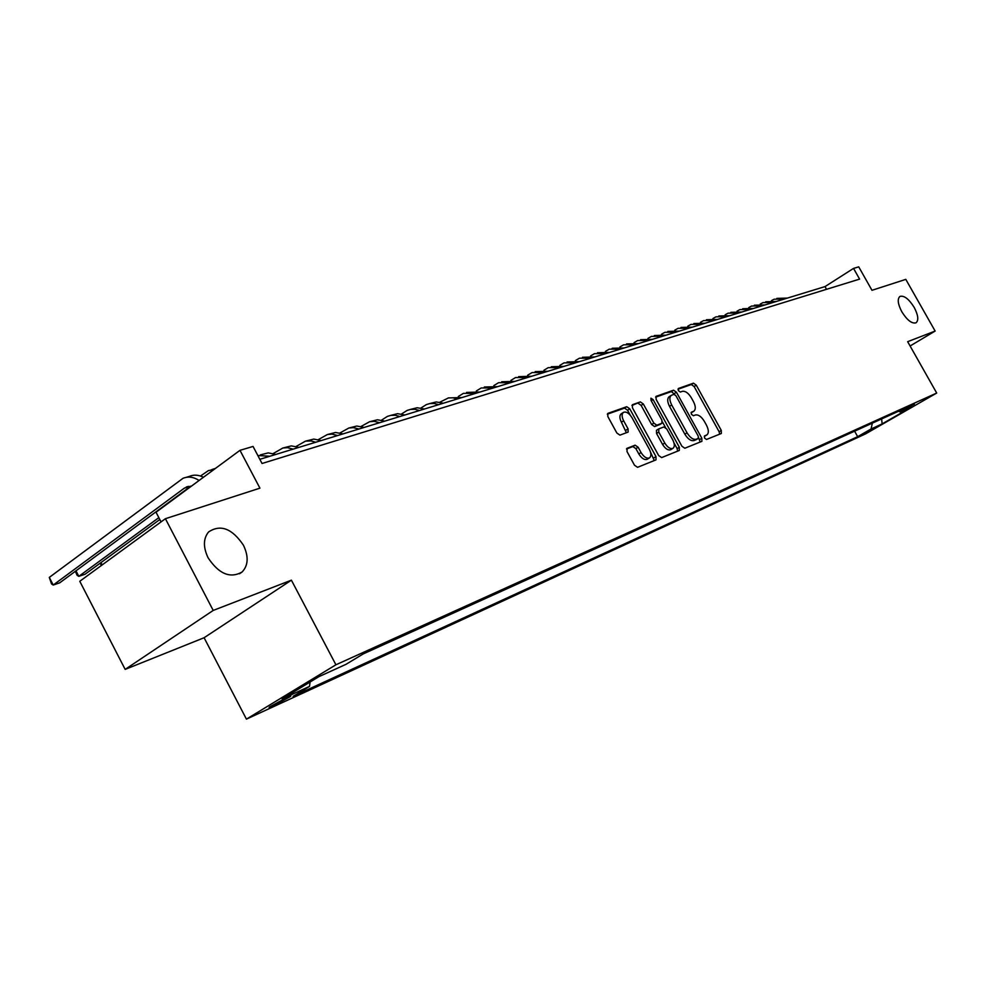 <?xml version="1.0" encoding="UTF-8"?>
<svg xmlns="http://www.w3.org/2000/svg" width="986" height="986" viewBox="0 0 986 986"><rect width="100%" height="100%" fill="white"/><g stroke="black" fill="none" stroke-linecap="round" stroke-linejoin="round"><path stroke-width="1.48" d="M704.546 438.08L706.518 439.473L721.321 433.495L721.296 430.426L696.276 385.181L693.478 383.172L678.38 388.496L678.356 390.629L680.34 392.046L682.324 391.343C685.369 390.85 688.376 393.007 691.359 397.814L693.454 401.61C695.771 406.269 695.882 409.486 693.799 411.236L691.359 412.197L691.433 414.317L693.417 415.735L695.376 414.983C698.396 414.44 701.391 416.573 704.374 421.392L706.481 425.2C708.835 429.97 708.934 433.236 706.765 434.986L704.485 435.923L704.546 438.08M243.456 545.246C232.141 528.471 220.519 524.047 208.576 531.959C203.227 538.553 203.067 547.156 208.083 557.793C218.843 573.951 230.157 578.708 242.014 572.065C248.312 565.52 248.792 556.572 243.456 545.246M914.195 307.398C908.87 298.955 904.125 295.295 899.959 296.416C897.186 298.894 897.802 304.021 901.82 311.786C907.12 320.191 911.853 323.876 916.006 322.829C918.853 320.339 918.237 315.2 914.195 307.398M272.518 706.272L290.057 696.745C291.77 695.5 290.919 695.648 287.518 697.188L269.917 706.74C268.18 707.997 269.042 707.837 272.518 706.272M627.121 448.236L627.01 451.563L634.503 465.232L637.572 467.315L656.023 459.858L655.986 456.617L629.746 408.796L626.726 406.7L607.795 413.405L607.857 416.573L616.866 433.039L619.947 435.134L628.131 432.078L628.082 428.885L623.633 420.788C621.673 416.795 621.611 413.984 623.448 412.37C626.258 411.347 629.117 413.146 632.038 417.744L649.343 449.283C651.376 453.449 651.401 456.333 649.417 457.923C646.656 458.81 643.87 457.011 641.048 452.537L638.139 447.237L635.107 445.167L626.825 448.42M910.09 346L935.135 331.062L905.801 279.371L871.981 290.303L858.732 266.861L853.543 268.402L859.595 279.112L262.042 463.494L253.057 446.448L239.98 450.331L156.022 512.239L161.051 521.89M213.21 610.433L125.16 669.395L204.102 637.732L291.4 580.175L213.21 610.433L165.401 518.71L259.922 488.156L239.98 450.331M291.4 580.175L335.918 664.786L936.7 393.044L865.523 433.902L246.426 719.139L335.918 664.786M935.135 331.062L907.662 341.686L936.7 393.044M681.905 446.227L684.802 448.236L701.896 441.334L701.822 438.228L676.433 392.218L673.574 390.185L656.047 396.384L656.146 399.429L681.905 446.227M679.305 450.454L661.643 457.59L658.66 455.544L632.457 407.834L632.383 404.728L640.345 401.906L643.316 403.977L653.841 423.13L656.799 425.188L661.963 423.228L661.889 420.122L650.994 400.328L650.92 398.184L653.102 399.576L679.342 447.25L679.305 450.454M125.16 669.395L79.78 581.284L165.401 518.71M875.235 427.53L860.568 435.467L875.235 427.53M310.072 682.016L309.53 686.392L293.113 696.326L857.672 436.675L871.057 428.984L872.351 423.13M309.53 686.392L282.193 698.926L318.885 676.667L346.049 664.305L363.279 653.891L914.379 404.087L900.575 412.012L911.446 407.07L882.137 423.894L871.057 428.984M204.102 637.732L246.426 719.139M853.543 268.402L825.011 286.593L259.836 459.316M826.539 289.305L825.011 286.593M854.603 431.178L857.672 436.675M898.419 411.322L900.575 412.012M881.632 418.927L882.137 423.894M692.061 412.259L691.038 412.851M719.644 434.173L719.127 431.745L694.132 386.537L691.334 384.528L677.961 389.248M674.744 394.462L671.404 391.565L655.604 397.136M700.146 442.036L698.667 437.821M698.261 438.4L698.273 436.206L675.952 395.756L673.956 394.326L671.343 395.324C669.284 397.111 669.395 400.328 671.7 404.975L687.045 432.817C690.089 437.71 693.133 439.855 696.19 439.238L698.261 438.4L696.227 439.645M669.667 396.458L669.174 396.692C667.103 398.492 667.226 401.709 669.519 406.355L671.7 404.975M696.067 439.744L693.996 440.569C690.939 441.198 687.883 439.053 684.839 434.16L669.519 406.355M631.927 405.505L640.345 401.906M659.905 424.498L654.593 426.568L651.635 424.522L641.122 405.382L638.152 403.299M662.469 421.971L665.476 427.431M674.017 442.96L677.123 448.605L679.342 447.25M664.786 443.047C667.547 447.422 670.258 449.197 672.92 448.371C674.831 446.831 674.781 444.008 672.772 439.904L666.77 428.996L663.837 426.963L658.821 428.861L658.747 432.065L664.786 443.047L662.567 444.415C665.328 448.79 668.04 450.565 670.702 449.727L670.85 449.628M658.537 429.046L656.466 430.303L656.54 433.446L658.747 432.065M662.567 444.415L656.54 433.446M677.641 451.132L677.123 448.605M647.334 459.205L647.173 459.303C644.413 460.191 641.615 458.391 638.805 453.93L635.896 448.63L632.864 446.559L626.492 449.012M623.448 412.37L621.229 413.787C619.393 415.402 619.454 418.2 621.414 422.205L623.633 420.788M626.381 432.743L621.414 422.205M630.264 415.18L627.54 410.213L624.52 408.118L607.327 414.182M654.26 460.573L650.513 452.093M771.471 300.644L774.096 299.226L784.61 298.943M776.857 298.388L787.346 298.105M760.231 304.082L762.93 302.616L773.505 302.332M765.703 301.778L776.302 301.482M748.756 307.583L751.529 306.067L762.19 305.796M754.327 305.216L765.037 304.921M737.06 311.157L739.907 309.592L750.629 309.333M742.717 308.729L753.538 308.433M725.117 314.805L728.05 313.178L738.847 312.932M730.872 312.328L741.817 312.02M712.927 318.527L715.935 316.851L726.805 316.605M718.782 315.988L729.837 315.68M700.479 322.323L703.573 320.598L714.517 320.364M706.432 319.723L717.611 319.415M687.76 326.218L690.952 324.419L701.958 324.197M693.824 323.544L705.126 323.235M674.769 330.187L678.06 328.326L689.14 328.116M680.956 327.451L692.369 327.13M661.507 334.242L664.884 332.319L676.039 332.122M667.793 331.432L679.342 331.111M647.938 338.395L651.413 336.399L662.654 336.214M654.347 335.511L666.018 335.178M634.072 342.635L637.659 340.564L648.961 340.392M640.604 339.677L652.412 339.344M619.898 346.973L623.583 344.829L634.972 344.669M626.554 343.929L638.497 343.596M605.392 351.41L609.2 349.192L620.662 349.044M612.183 348.28L624.261 347.947M590.565 355.958L594.484 353.654L606.02 353.518M597.491 352.741L609.705 352.396M575.38 360.605L579.423 358.214L591.033 358.103M582.443 357.289L594.817 356.944M559.838 365.362L564.017 362.885L575.701 362.786M567.061 361.961L579.571 361.603M543.927 370.243L548.241 367.655L559.999 367.581M551.297 366.73L563.967 366.373M527.633 375.247L532.083 372.56L543.927 372.498M535.164 371.623L547.982 371.254M510.933 380.362L515.542 377.564L527.461 377.527M518.636 376.627L531.614 376.258M493.826 385.612L498.583 382.704L510.588 382.691M501.701 381.767L514.84 381.385M476.3 390.998L481.205 387.966L493.283 387.966M484.348 387.017L497.647 386.635M458.317 396.52L463.395 393.365L475.56 393.389M466.551 392.416L480.034 392.021M439.867 402.189L448.47 397.913L452.894 397.802L457.368 398.948M448.297 397.937L461.953 397.543M420.948 408.007L426.383 404.58L429.748 403.582L434.197 403.484L438.708 404.654M429.576 403.619L436.231 401.955L443.417 403.212M401.524 413.984L407.156 410.41L410.533 409.4L415.02 409.313L419.555 410.509M410.361 409.436L417.152 407.736L424.387 409.03M381.582 420.122L387.412 416.388L390.813 415.377L395.324 415.291L399.897 416.511M390.641 415.414L397.568 413.676L404.852 414.995M361.086 426.433L369.676 421.688L374.175 421.342L379.696 422.686M370.379 421.552L377.465 419.777L384.799 421.133M340.047 432.916L348.871 427.998L353.395 427.653L358.953 429.021M349.574 427.85L356.809 426.038L364.191 427.419M318.404 439.583L327.488 434.481L332.023 434.148L337.631 435.541M328.19 434.333L335.585 432.472L343.017 433.902M296.157 446.448L305.5 441.136L311.009 440.915L315.705 442.246M306.202 440.988L313.758 439.09L321.239 440.545M273.27 453.523L282.883 447.989L287.481 447.669L293.162 449.135M283.598 447.841L291.314 445.894L298.857 447.385M257.864 455.557L269.954 456.222M260.341 454.891L268.229 452.894L275.821 454.435M101.262 565.582L100.264 563.105M100.954 562.599L102.162 564.929M158.832 517.65L78.806 576.354L85.092 574.222L159.806 519.511M75.971 570.832L78.806 576.354L77.068 575.269L75.355 571.288M200.503 476.028L208.379 470.63L214.11 469.398M211.731 469.619L215.478 468.399M191.247 486.258L184.444 488.082L53.219 585.043L59.69 582.849L190.705 486.221M49.3 577.402L53.219 585.043L51.518 583.922L49.3 577.402L182.965 478.333C188.104 476.189 193.49 476.891 199.135 480.453M186.329 477.31L189.398 476.386C193.798 474.5 198.494 474.796 203.449 477.261M704.3 436.453L706.481 435.122M691.235 412.777L693.404 411.421M691.334 384.528L693.478 383.172M694.132 386.537L696.276 385.181M719.127 431.745L721.296 430.426M671.404 391.565L673.574 390.185M674.264 393.599L676.433 392.218M699.629 439.571L701.822 438.228M684.839 434.16L687.045 432.817M693.996 440.569L696.19 439.238M641.122 405.382L643.316 403.977M651.635 424.522L653.841 423.13M654.593 426.568L656.799 425.188M659.622 424.67L661.828 423.302M651.228 400.76L653.102 399.576M632.864 446.559L635.107 445.167M635.896 448.63L638.139 447.237M638.805 453.93L641.048 452.537M625.851 430.29L628.082 428.885M624.52 408.118L626.726 406.7M627.54 410.213L629.746 408.796M653.755 457.985L655.986 456.617M190.52 486.209L184.444 488.082M239.499 573.766L242.014 572.065M704.583 436.317L706.765 434.986M691.617 412.592L693.799 411.236M696.128 439.719L698.334 438.376M669.174 396.692L671.343 395.324M659.757 424.609L661.963 423.228M670.702 449.727L672.92 448.371M656.466 430.303L658.685 428.935M647.173 459.303L649.417 457.923M188.449 486.357L186.231 487.035"/></g></svg>
